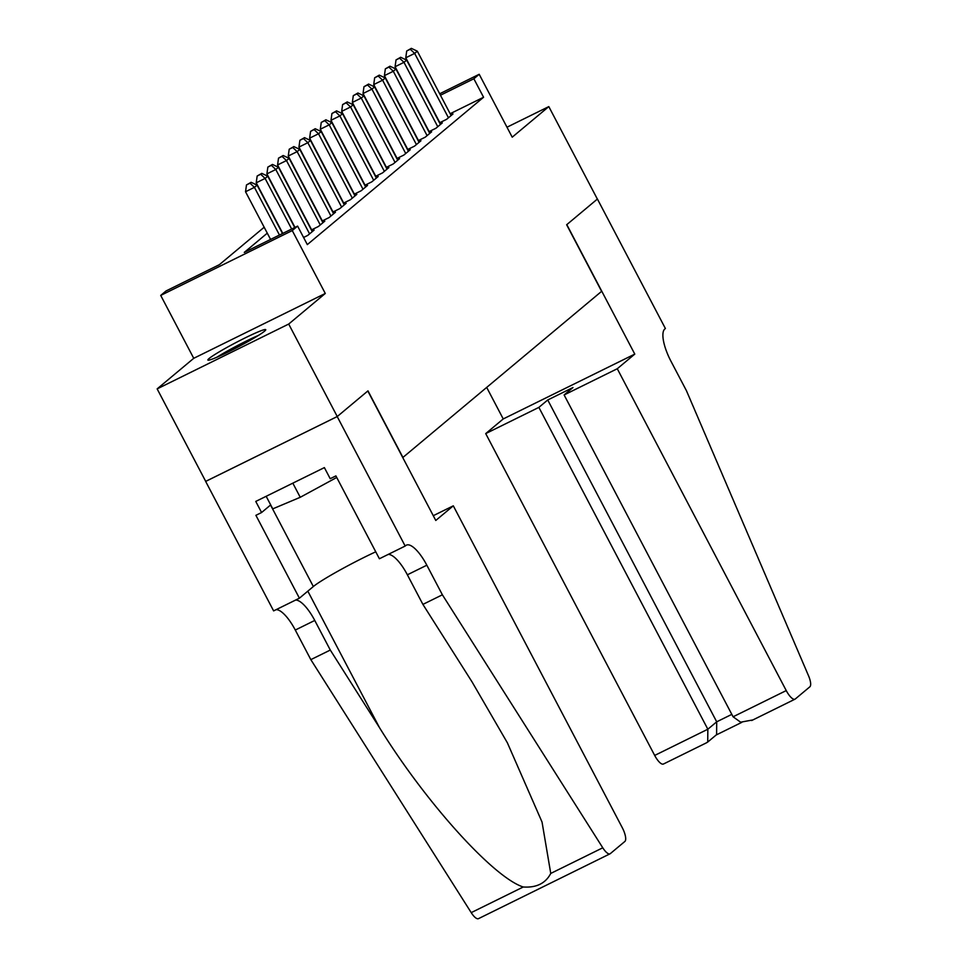 <?xml version="1.0" encoding="UTF-8"?>
<svg xmlns="http://www.w3.org/2000/svg" width="967" height="967" viewBox="0 0 967 967"><rect width="100%" height="100%" fill="white"/><g stroke="black" fill="none" stroke-linecap="round" stroke-linejoin="round"><path stroke-width="1.45" d="M209.077 358.527A32.685 2.43 -27.7 0 0 207.881 360.05A32.685 2.43 -27.7 0 0 233.156 349.486A32.685 2.43 -27.7 0 0 264.547 331.185A32.685 2.43 -27.7 0 0 265.744 329.674A32.685 2.43 -27.7 0 0 240.469 340.239A32.685 2.43 -27.7 0 0 209.077 358.527M597.413 199.033L566.807 224.622L634.787 354.103L617.272 368.741L786.244 690.583A12.571 4.073 63.8 0 0 794.995 699.177A12.571 4.073 63.8 0 0 795.273 699.008L809.85 686.812A12.571 4.073 63.8 0 0 808.533 675.776L686.461 390.741L670.917 361.15A29.324 9.501 -116.2 0 1 664.8 328.998L665.393 328.514L597.413 199.033L566.65 224.755L601.607 291.345L402.925 457.439L367.968 390.861L337.253 416.535L205.705 481.373L157.15 388.891L288.698 324.054L325.287 293.46L292.264 230.569L160.715 295.418L166.058 290.946L219.388 264.668L264.172 227.233M325.287 293.46L193.738 358.31L157.15 388.891M193.738 358.31L160.715 295.418M597.364 199.081L548.809 106.6L506.986 127.209M337.253 416.535L288.698 324.054M439.562 122.797L446.573 119.34L452.991 113.985L450.852 115.037M428.877 131.73L435.899 128.273L442.306 122.906L440.166 123.969M418.191 140.662L425.214 137.193L431.62 131.838L429.493 132.89M407.506 149.595L414.529 146.126L420.947 140.771L418.808 141.823M396.833 158.515L403.855 155.058L410.262 149.704L408.122 150.755M386.147 167.448L393.17 163.991L399.576 158.636L397.437 159.688M375.462 176.381L382.485 172.924L388.891 167.557L386.764 168.621M364.789 185.313L371.799 181.844L378.218 176.49L376.078 177.541M354.103 194.246L361.126 190.777L367.533 185.422L365.393 186.474M343.418 203.167L350.441 199.71L356.847 194.355L354.72 195.407M332.733 212.099L339.755 208.642L346.174 203.288L344.034 204.339M322.059 221.032L329.082 217.575L335.489 212.208L333.349 213.272M311.374 229.965L318.397 226.496L324.803 221.141L322.664 222.192M303.578 237.471L307.711 235.428L314.118 230.073L311.99 231.125M267.279 233.168L244.276 252.399L297.606 226.109L307.325 244.603L483.573 97.256L450.163 113.719M439.683 93.775L479.197 74.29L512.22 137.181L548.809 106.6M479.197 74.29L473.854 78.762L440.456 95.225M483.573 97.256L473.854 78.762M297.606 226.109L292.264 230.569M279.463 235.054L254.43 187.356L257.101 185.132L282.521 233.543M270.579 239.429L245.533 191.744L254.43 187.356L250.03 183.198L251.106 182.304L246.476 184.951L250.03 183.198M246.476 184.951L245.533 191.744M257.101 185.132L251.106 182.304M258.443 335.404A32.467 2.405 -27.7 0 0 216.753 357.294M266.167 496.289L272.767 508.86L300.241 497.292L336.721 477.468M292.82 483.149L300.241 497.292M219.582 356.037A28.285 2.103 152.3 0 1 255.796 337.036M453.305 505.826L622.264 827.667A12.571 4.073 63.8 0 1 624.887 841.435L610.31 853.631A12.571 4.073 63.8 0 1 610.044 853.801A12.571 4.073 63.8 0 1 602.767 847.793L442.378 594.802L426.834 565.212A29.324 9.501 63.8 0 0 406.394 545.146A29.324 9.501 63.8 0 0 405.765 545.557L405.173 546.053L337.205 416.572L367.811 390.994L435.779 520.464L453.305 505.826L433.276 515.689M478.762 918.469A12.571 4.073 -116.2 0 1 478.496 918.65A12.571 4.073 -116.2 0 1 471.219 912.63L310.83 659.639L330.291 650.054L379.475 727.619C425.54 802.235 493.424 877.492 523.244 886.993C536.407 887.875 545.581 883.367 550.755 873.431L542.04 822.047L507.409 742.874L472.089 681.965L422.905 604.399L407.373 574.797A29.324 9.501 63.8 0 0 388.202 554.417M422.905 604.399L442.378 594.802M310.83 659.639L295.286 630.049A29.324 9.501 63.8 0 0 276.115 609.669M295.588 600.072A29.324 9.501 63.8 0 1 314.758 620.451L330.291 650.054M337.205 416.572L205.657 481.421L273.625 610.89L299.407 598.186L255.904 515.326L261.586 512.522L270.7 504.907M405.173 546.053L379.402 558.757L335.9 475.897L330.206 478.701L324.38 467.605L255.759 501.426L261.586 512.522M299.407 598.186L313.344 586.534A47.129 3.493 152.3 0 1 375.752 551.806M617.272 368.741L564.112 394.947L572.984 387.525L547.733 399.975L538.873 407.385L485.712 433.591L654.683 755.432L707.844 729.227L716.704 721.817L731.814 714.371M538.873 407.385L707.844 729.227L707.723 742.052L716.595 734.642L716.704 721.817L547.733 399.975M486.691 387.416L503.239 418.941L485.712 433.591M634.787 354.103L503.239 418.941M564.112 394.947L733.083 716.789L786.244 690.583M663.725 763.845A12.571 4.073 -116.2 0 1 663.447 764.027A12.571 4.073 -116.2 0 1 654.683 755.432M752.785 719.944L740.637 722.192L733.083 716.789M706.212 742.91L707.723 742.052M291.671 229.034L265.103 178.436L267.774 176.199L294.73 227.523M282.787 233.41L256.219 182.811L265.103 178.436L260.715 174.265L261.791 173.371L257.162 176.018L260.715 174.265M257.162 176.018L256.219 182.811M267.774 176.199L261.791 173.371M309.585 233.869L275.788 169.503L278.46 167.267L312.256 231.633M294.995 227.39L266.904 173.879L275.788 169.503L271.401 165.333L272.464 164.438L267.847 167.086L271.401 165.333M267.847 167.086L266.904 173.879M278.46 167.267L272.464 164.438M320.27 224.936L286.474 160.57L289.145 158.334L322.93 222.7M311.64 229.832L277.577 164.946L286.474 160.57L282.086 156.4L283.15 155.518L278.52 158.153L282.086 156.4M278.52 158.153L277.577 164.946M289.145 158.334L283.15 155.518M330.944 216.004L297.147 151.638L299.818 149.401L333.615 213.78M322.325 220.899L288.263 156.025L297.147 151.638L292.759 147.48L293.835 146.585L289.206 149.232L292.759 147.48M289.206 149.232L288.263 156.025M299.818 149.401L293.835 146.585M341.629 207.083L307.832 142.705L310.504 140.481L344.3 204.847M333.011 211.966L298.948 147.093L307.832 142.705L303.445 138.547L304.508 137.652L299.891 140.3L303.445 138.547M299.891 140.3L298.948 147.093M310.504 140.481L304.508 137.652M352.314 198.15L318.518 133.784L321.189 131.548L354.986 195.914M343.684 203.034L309.633 138.16L318.518 133.784L314.13 129.614L315.194 128.72L310.576 131.367L314.13 129.614M310.576 131.367L309.633 138.16M321.189 131.548L315.194 128.72M362.988 189.218L329.203 124.852L331.874 122.616L365.659 186.982M354.369 194.113L320.307 129.227L329.203 124.852L324.803 120.682L325.879 119.787L321.249 122.434L324.803 120.682M321.249 122.434L320.307 129.227M331.874 122.616L325.879 119.787M373.673 180.285L339.876 115.919L342.548 113.683L376.344 178.049M365.055 185.18L330.992 120.295L339.876 115.919L335.489 111.749L336.564 110.867L331.935 113.502L335.489 111.749M331.935 113.502L330.992 120.295M342.548 113.683L336.564 110.867M384.358 171.352L350.562 106.986L353.233 104.762L387.03 169.128M375.74 176.248L341.677 111.374L350.562 106.986L346.174 102.828L347.238 101.934L342.62 104.581L346.174 102.828M342.62 104.581L341.677 111.374M353.233 104.762L347.238 101.934M395.044 162.432L361.247 98.054L363.918 95.83L397.703 160.196M386.413 167.315L352.351 102.442L361.247 98.054L356.859 93.896L357.923 93.001L353.293 95.648L356.859 93.896M353.293 95.648L352.351 102.442M363.918 95.83L357.923 93.001M405.717 153.499L371.92 89.133L374.592 86.897L408.388 151.263M397.099 158.383L363.036 93.509L371.92 89.133L367.533 84.963L368.608 84.069L363.979 86.716L367.533 84.963M363.979 86.716L363.036 93.509M374.592 86.897L368.608 84.069M416.402 144.566L382.606 80.201L385.277 77.964L419.074 142.33M407.784 149.462L373.721 84.576L382.606 80.201L378.218 76.03L379.282 75.136L374.664 77.783L378.218 76.03M374.664 77.783L373.721 84.576M385.277 77.964L379.282 75.136M427.088 135.634L393.291 71.268L395.962 69.032L429.759 133.41M418.457 140.529L384.407 75.644L393.291 71.268L388.903 67.098L389.967 66.215L385.35 68.85L388.903 67.098M385.35 68.85L384.407 75.644M395.962 69.032L389.967 66.215M437.761 126.701L403.976 62.335L406.648 60.111L440.432 124.477M429.143 131.597L395.08 66.723L403.976 62.335L399.576 58.177L400.652 57.283L396.023 59.93L399.576 58.177M396.023 59.93L395.08 66.723M406.648 60.111L400.652 57.283M448.446 117.781L414.65 53.403L417.321 51.178L451.118 115.544M439.828 122.664L405.765 57.79L414.65 53.403L410.262 49.244L411.338 48.35L406.708 50.997L410.262 49.244M406.708 50.997L405.765 57.79M417.321 51.178L411.338 48.35M407.373 574.797L426.834 565.212M314.758 620.451L295.286 630.049M471.219 912.63L523.244 886.993M550.755 873.431L602.767 847.793M379.475 727.619L307.82 591.151M270.555 505.028L313.344 586.534M478.496 918.65L610.044 853.801M794.995 699.177L751.673 720.536M716.148 735.005L741.762 722.373M706.768 742.668L663.447 764.027"/></g></svg>
